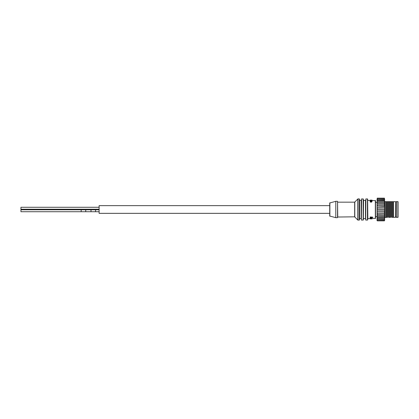 <?xml version="1.0" encoding="UTF-8"?>
<svg xmlns="http://www.w3.org/2000/svg" width="419" height="419" viewBox="0 0 419 419"><rect width="100%" height="100%" fill="white"/><g stroke="black" fill="none" stroke-linecap="round" stroke-linejoin="round"><path stroke-width="0.63" d="M337.546 217.026L354.657 216.827L357.81 220.054L359.24 220.116L359.24 198.884L357.952 198.884L357.952 220.116M337.546 201.974L337.74 216.827M354.657 216.827L354.657 202.173L357.952 198.884M361.388 200.277L359.434 200.277L359.434 218.723L359.434 199.083L359.24 220.116M361.388 219.917L361.581 198.884L361.388 219.917M365.687 219.917L365.881 198.884L365.687 219.917M367.641 219.917L367.641 199.083L367.641 219.917L365.881 220.116M367.641 199.083L365.881 198.884M375.534 218.336L375.534 216.613L377.063 216.613L377.063 201.45L377.063 202.387L375.534 202.387L375.534 200.664L375.534 218.336L372.072 218.529M375.534 200.664L372.072 200.471M398.05 201.759L398.05 217.241L396.332 217.435L396.332 201.565L398.05 201.759M363.535 218.529L365.687 218.723L365.687 200.277L363.535 200.471L363.341 218.723L363.535 200.471M361.388 218.723L359.628 218.529L359.434 219.917M367.641 218.723L370.15 218.529M367.641 200.277L367.835 218.529M363.341 219.917L363.341 199.083L363.341 219.917L361.581 220.116M363.341 199.083L361.581 198.884M329.727 216.031L329.727 202.969L335.787 201.329L335.787 217.671L329.727 216.031L329.727 205.65L99.12 205.65L99.12 213.35L329.727 213.35M335.787 217.671L337.546 217.671L337.546 201.329L335.787 201.329M354.657 202.173L337.74 202.173M396.332 202.387L395.746 202.387M396.332 216.613L395.746 216.613M398.05 215.638L398.05 203.362L398.05 215.638M371.004 218.671L370.15 218.844L370.15 218.451L371.004 218.268L372.072 218.472L372.072 218.865L371.004 218.577M370.899 217.843L371.323 217.864L371.323 218.283L370.899 218.262L370.899 217.843M370.181 216.942L372.721 217.173L372.721 217.629L370.181 217.414L370.181 216.942M371.297 201.675L372.072 201.35L371.527 202.162L370.181 202.042L370.181 201.57L371.297 201.675L371.297 202.152M370.15 200.471L367.835 200.471M329.727 202.969L329.727 205.65M371.444 200.099L370.15 200.125L370.15 200.523M370.15 200.125L372.072 200.151L372.072 200.544M372.072 201.35L371.737 201L372.041 200.429L370.181 200.361L370.181 201.57M370.181 200.486L370.972 200.78M370.972 200.523L371.396 200.801L370.181 200.738M370.181 200.931L371.648 201.246L370.181 201.293M371.527 201.686L371.527 202.162M372.072 200.769L372.072 201.193M370.181 217.414L370.181 218.09L370.606 218.116L370.606 217.723L372.721 217.629M370.899 218.262L370.899 218.577L371.323 218.283M372.072 218.844L370.15 218.865L372.072 218.865M371.648 200.146L370.574 200.13L371.648 200.146M395.746 201.864L395.546 217.33L395.746 201.864M384.642 202.387L384.642 217.55L386.559 217.335L385.779 217.335L385.779 201.67L387.339 201.665L387.345 217.335L386.559 217.335L387.345 217.335M384.642 202.466L384.448 201.256L384.841 201.67L386.559 201.665L386.559 217.335M384.642 203.723L384.642 210.102L377.063 210.087M384.642 208.913L377.063 208.913M384.642 210.087L384.448 213.014L377.257 213.014L377.063 220.64M384.642 212.794L384.448 215.56L377.063 215.361M384.642 217.55L377.063 217.55M384.642 216.613L384.448 219.42L377.257 219.42L377.063 218.33L377.063 220.038M384.642 218.917L384.448 220.478L377.257 220.478L377.063 219.226M384.642 220.038L384.448 220.834L377.257 220.834M377.063 206.185L377.063 207.337M377.063 203.639L377.063 204.739M384.642 200.67L384.642 201.633L384.448 200.596L377.257 200.596L377.063 202.466M377.063 200.67L377.257 199.58L377.257 201.256L384.448 201.256L384.448 199.339L377.063 199.475L377.257 198.166L377.257 199.58L384.642 199.774M377.063 199.172L377.257 198.522L384.448 198.522L384.448 198.166L377.257 198.166M389.686 201.665L389.686 217.335L390.466 217.335L390.466 201.67L387.339 201.665L393.593 201.665L393.593 217.33L395.546 217.33M392.813 201.665L392.032 201.665L392.032 217.33L392.813 217.335L393.593 217.335L392.813 217.335L392.813 201.665L395.546 201.67M392.032 217.33L392.813 217.335M392.027 201.665L391.246 201.665L391.246 217.335M388.905 201.67L388.905 217.33L390.471 217.335M388.905 217.33L389.686 217.335M388.12 201.665L388.12 217.335M387.339 201.665L386.559 201.665M391.246 201.665L390.471 201.665M384.642 207.337L377.257 207.463L377.063 211.663M384.642 204.739L377.257 204.802L377.257 205.986L384.448 205.986L384.448 202.461L377.257 202.461L377.257 203.44L384.448 203.477M384.448 220.834L384.448 219.661L377.063 219.525M384.642 219.226L384.448 219.661L384.448 218.404L377.257 218.404L377.063 217.367L377.063 218.33M384.642 218.33L384.448 216.539L377.063 216.534M384.642 216.534L384.448 214.198L377.063 214.261M377.063 200.083L377.063 199.774M377.063 219.828L377.063 220.279M384.642 214.261L384.448 211.537L377.257 211.537L377.063 212.815M384.642 199.475L384.448 198.522M384.642 206.206L377.257 205.986M384.642 206.185L384.642 211.663M91.012 211.726L91.012 209.772L95.569 209.772L95.569 211.726L20.95 211.726L20.95 207.274L99.12 207.274M20.95 209.228L99.12 209.228M357.81 220.054L357.81 198.946M367.447 220.116L367.447 198.884M375.34 218.529L375.34 200.471M397.856 217.435L397.856 201.565M363.147 220.116L363.147 198.884M329.879 202.78L329.879 216.22M354.799 202.11L354.799 216.89M361.194 218.529L361.194 200.471M359.628 200.471L359.628 218.529M365.494 218.529L365.494 200.471M370.894 200.979L370.894 201.35M384.841 201.67L384.841 217.33M85.738 211.726L85.738 209.772L20.95 209.772M81.176 211.726L81.176 209.772M95.569 211.726L99.12 211.726M91.012 209.772L85.738 209.772M95.569 209.772L99.12 209.772"/></g></svg>
